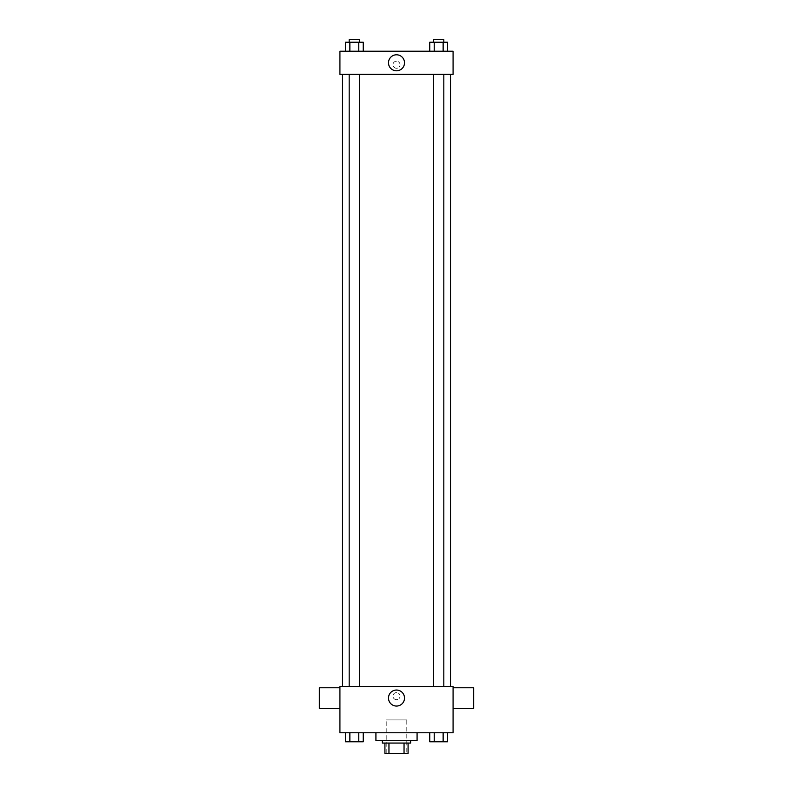 <?xml version="1.0" encoding="UTF-8"?>
<svg xmlns="http://www.w3.org/2000/svg" width="793" height="793" viewBox="0 0 793 793"><rect width="100%" height="100%" fill="white"/><g stroke="black" fill="none" stroke-linecap="round" stroke-linejoin="round"><path stroke-width="0.59" stroke-dasharray="3.96 2.97" d="M406.789 719.915L386.211 719.915L406.789 719.915L406.789 753.35L386.211 753.35L406.789 753.35M388.957 753.35L384.922 753.35L384.922 743.061L388.957 743.061L388.957 753.35L408.078 753.35M404.043 743.061L388.957 743.061L404.043 743.061L404.043 753.35M388.957 743.061L384.922 743.061M382.355 743.061L410.645 743.061M396.5 740.493L382.355 740.493L396.5 740.493M417.078 740.493L375.922 740.493M417.078 732.772L375.922 732.772L417.078 732.772M345.411 732.772L345.411 741.772L349.862 741.772L345.411 741.772L349.862 741.772L349.862 732.772L358.773 732.772L345.411 732.772L363.234 732.772L349.862 732.772L349.862 741.772L363.234 741.772L358.773 741.772L363.234 741.772L363.234 732.772L358.773 732.772L363.234 732.772L358.773 732.772L358.773 741.772L349.862 741.772L358.773 741.772L358.773 732.772L363.234 732.772L349.862 732.772L363.234 732.772M339.919 732.772L453.081 732.772L453.081 686.48L339.919 686.48L339.919 732.772M429.766 732.772L429.766 741.772L434.227 741.772L429.766 741.772L434.227 741.772L434.227 732.772L443.138 732.772L429.766 732.772L447.589 732.772L434.227 732.772L434.227 741.772L447.589 741.772L443.138 741.772L447.589 741.772L447.589 732.772L443.138 732.772L447.589 732.772L443.138 732.772L443.138 741.772L434.227 741.772L443.138 741.772L443.138 732.772L447.589 732.772L434.227 732.772L447.589 732.772M400.039 696.125A3.539 3.539 0 0 0 394.736 693.062A3.539 3.539 0 0 0 394.736 699.188A3.539 3.539 0 0 0 400.039 696.125A3.539 3.539 0 0 0 394.736 693.062A3.539 3.539 0 0 0 394.736 699.188A3.539 3.539 0 0 0 400.039 696.125M450.513 686.48L342.487 686.48L450.513 686.48M359.467 686.48L349.178 686.48L359.467 686.48L349.178 686.48L359.467 686.48L359.467 74.373L349.178 74.373L359.467 74.373M443.822 686.48L433.533 686.48L443.822 686.48L433.533 686.48L443.822 686.48L443.822 74.373L433.533 74.373L443.822 74.373M339.919 708.337L339.919 687.769L339.919 708.337M453.081 687.769L453.081 708.337L453.081 687.769M473.659 687.769L473.659 708.337M319.341 708.337L319.341 687.769M404.509 698.058A8.009 8.009 0 0 1 392.495 704.987A8.009 8.009 0 0 1 392.495 691.119A8.009 8.009 0 0 1 404.509 698.058M450.513 74.373L342.487 74.373L450.513 74.373M339.919 74.373L453.081 74.373L453.081 51.228L339.919 51.228L339.919 74.373M400.039 64.729A3.539 3.539 0 0 0 394.736 61.666A3.539 3.539 0 0 0 394.736 67.792A3.539 3.539 0 0 0 400.039 64.729A3.539 3.539 0 0 0 394.736 61.666A3.539 3.539 0 0 0 394.736 67.792A3.539 3.539 0 0 0 400.039 64.729M345.411 51.228L345.411 42.217L349.862 42.217L349.862 51.228L345.411 51.228L363.234 51.228L345.411 51.228L363.234 51.228L345.411 51.228L363.234 51.228L345.411 51.228L349.862 51.228L349.862 42.217L363.234 42.217L358.773 42.217L358.773 51.228L358.773 42.217L345.411 42.217L363.234 42.217L363.234 51.228M429.766 51.228L429.766 42.217L434.227 42.217L434.227 51.228L429.766 51.228L447.589 51.228L429.766 51.228L447.589 51.228L429.766 51.228L447.589 51.228L429.766 51.228L434.227 51.228L434.227 42.217L447.589 42.217L443.138 42.217L443.138 51.228L443.138 42.217L429.766 42.217L447.589 42.217L447.589 51.228M339.919 68.267L339.919 61.19L339.919 68.267M453.081 61.19L453.081 68.267L453.081 61.19M404.509 62.796A8.009 8.009 0 0 1 392.495 69.734A8.009 8.009 0 0 1 392.495 55.867A8.009 8.009 0 0 1 404.509 62.796M443.822 42.217L433.533 42.217L443.822 42.217L433.533 42.217L443.822 42.217L443.822 39.65L433.533 39.65L443.822 39.65L433.533 39.65L433.533 42.217M359.467 42.217L349.178 42.217L359.467 42.217L349.178 42.217L359.467 42.217L359.467 39.65L349.178 39.65L359.467 39.65L349.178 39.65L349.178 42.217M443.138 42.217L443.138 51.228M434.227 42.217L434.227 51.228M358.773 42.217L358.773 51.228M349.862 42.217L349.862 51.228M443.822 741.772L433.533 741.772M359.467 741.772L349.178 741.772M443.138 732.772L443.138 741.772M434.227 732.772L434.227 741.772M358.773 732.772L358.773 741.772M349.862 732.772L349.862 741.772M386.211 753.35L386.211 719.915M349.178 74.373L349.178 686.48M433.533 74.373L433.533 686.48"/><path stroke-width="1.19" d="M404.043 743.061L404.043 753.35L384.922 753.35L384.922 743.061M404.043 753.35L408.078 753.35L408.078 743.061L408.078 753.35M410.645 740.493L410.645 743.061L382.355 743.061L382.355 740.493M388.957 743.061L388.957 753.35M375.922 732.772L375.922 740.493L417.078 740.493L417.078 732.772M453.081 732.772L339.919 732.772L339.919 686.48L453.081 686.48L453.081 732.772M404.509 698.058A8.009 8.009 0 0 1 392.495 704.987A8.009 8.009 0 0 1 392.495 691.119A8.009 8.009 0 0 1 404.509 698.058M453.081 708.337L473.659 708.337L473.659 687.769L453.081 687.769M339.919 687.769L319.341 687.769L319.341 708.337L339.919 708.337M450.513 74.373L450.513 686.48M433.533 686.48L433.533 74.373M359.467 74.373L359.467 686.48M453.081 74.373L339.919 74.373L339.919 51.228L453.081 51.228L453.081 74.373M404.509 62.796A8.009 8.009 0 0 1 392.495 69.734A8.009 8.009 0 0 1 392.495 55.867A8.009 8.009 0 0 1 404.509 62.796M447.589 51.228L447.589 42.217L429.766 42.217L429.766 51.228M443.138 42.217L443.138 51.228M434.227 42.217L434.227 51.228M433.533 42.217L433.533 39.65L443.822 39.65L443.822 42.217M363.234 51.228L363.234 42.217L345.411 42.217L345.411 51.228M358.773 42.217L358.773 51.228M349.862 42.217L349.862 51.228M349.178 42.217L349.178 39.65L359.467 39.65L359.467 42.217M447.589 732.772L447.589 741.772L429.766 741.772L429.766 732.772M443.138 732.772L443.138 741.772M434.227 732.772L434.227 741.772M443.822 741.772L433.533 741.772M363.234 732.772L363.234 741.772L345.411 741.772L345.411 732.772M358.773 732.772L358.773 741.772M349.862 732.772L349.862 741.772M359.467 741.772L349.178 741.772M342.487 74.373L342.487 686.48M443.822 686.48L443.822 74.373M349.178 74.373L349.178 686.48"/></g></svg>
